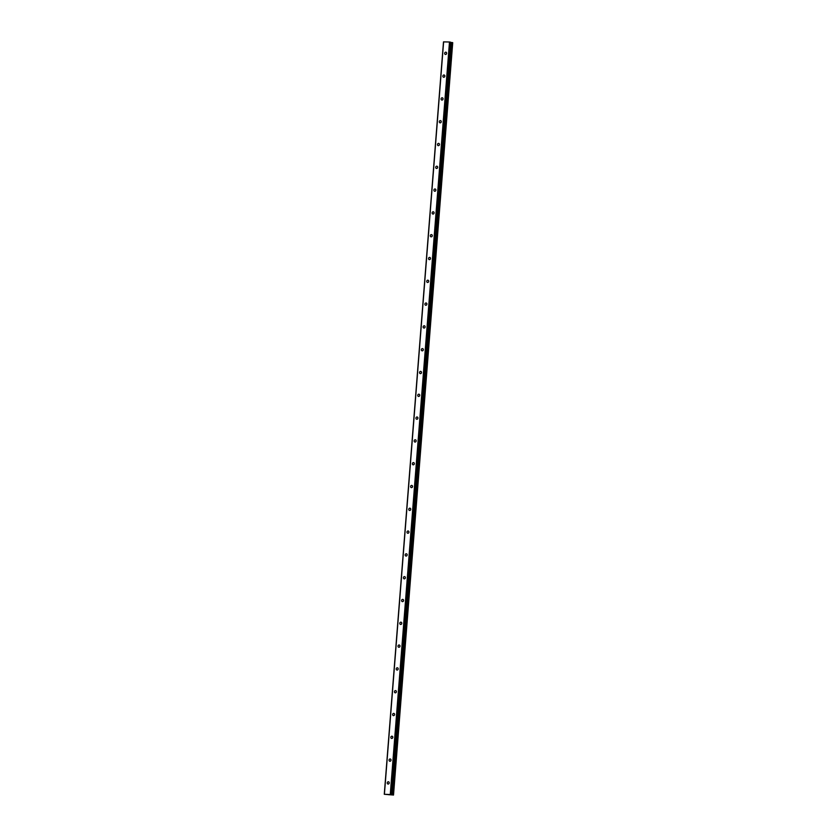 <?xml version="1.0" encoding="UTF-8"?>
<svg xmlns="http://www.w3.org/2000/svg" width="837" height="837" viewBox="0 0 837 837"><rect width="100%" height="100%" fill="white"/><g stroke="black" fill="none" stroke-linecap="round" stroke-linejoin="round"><path stroke-width="1.26" d="M387.259 782.888A1.151 0.973 102.7 0 1 389.215 782.94A1.151 0.973 102.7 0 1 387.259 782.888M389.048 783.505A1.151 0.973 102.7 0 1 389.215 782.721M389.059 760.09A1.151 0.973 102.7 0 1 391.015 760.142A1.151 0.973 102.7 0 1 389.059 760.09M390.837 760.707A1.151 0.973 102.7 0 1 391.015 759.923M390.848 737.292A1.151 0.973 102.7 0 1 392.804 737.334A1.151 0.973 102.7 0 1 390.848 737.292M392.637 737.91A1.151 0.973 102.7 0 1 392.804 737.125M392.647 714.495A1.151 0.973 102.7 0 1 394.604 714.536A1.151 0.973 102.7 0 1 392.647 714.495M394.426 715.101A1.151 0.973 102.7 0 1 394.604 714.327M394.436 691.697A1.151 0.973 102.7 0 1 396.393 691.739A1.151 0.973 102.7 0 1 394.436 691.697M396.225 692.304A1.151 0.973 102.7 0 1 396.393 691.529M396.236 668.889A1.151 0.973 102.7 0 1 398.192 668.941A1.151 0.973 102.7 0 1 396.236 668.889M398.014 669.506A1.151 0.973 102.7 0 1 398.192 668.721M398.025 646.091A1.151 0.973 102.7 0 1 399.981 646.143A1.151 0.973 102.7 0 1 398.025 646.091M399.814 646.708A1.151 0.973 102.7 0 1 399.981 645.923M399.824 623.293A1.151 0.973 102.7 0 1 401.781 623.345A1.151 0.973 102.7 0 1 399.824 623.293M401.603 623.91A1.151 0.973 102.7 0 1 401.781 623.126M401.614 600.495A1.151 0.973 102.7 0 1 403.57 600.537A1.151 0.973 102.7 0 1 401.614 600.495M403.403 601.102A1.151 0.973 102.7 0 1 403.57 600.328M403.413 577.697A1.151 0.973 102.7 0 1 405.37 577.739A1.151 0.973 102.7 0 1 403.413 577.697M405.192 578.304A1.151 0.973 102.7 0 1 405.37 577.53M405.202 554.889A1.151 0.973 102.7 0 1 407.159 554.941A1.151 0.973 102.7 0 1 405.202 554.889M406.991 555.506A1.151 0.973 102.7 0 1 407.159 554.722M407.002 532.091A1.151 0.973 102.7 0 1 408.958 532.144A1.151 0.973 102.7 0 1 407.002 532.091M408.78 532.709A1.151 0.973 102.7 0 1 408.958 531.924M408.791 509.294A1.151 0.973 102.7 0 1 410.747 509.346A1.151 0.973 102.7 0 1 408.791 509.294M410.58 509.911A1.151 0.973 102.7 0 1 410.747 509.126M410.59 486.496A1.151 0.973 102.7 0 1 412.547 486.538A1.151 0.973 102.7 0 1 410.59 486.496M412.369 487.113A1.151 0.973 102.7 0 1 412.547 486.328M412.379 463.698A1.151 0.973 102.7 0 1 414.336 463.74A1.151 0.973 102.7 0 1 412.379 463.698M414.169 464.305A1.151 0.973 102.7 0 1 414.336 463.531M414.179 440.89A1.151 0.973 102.7 0 1 416.135 440.942A1.151 0.973 102.7 0 1 414.179 440.89M415.958 441.507A1.151 0.973 102.7 0 1 416.135 440.722M415.968 418.092A1.151 0.973 102.7 0 1 417.925 418.144A1.151 0.973 102.7 0 1 415.968 418.092M417.757 418.709A1.151 0.973 102.7 0 1 417.925 417.925M417.768 395.294A1.151 0.973 102.7 0 1 419.724 395.346A1.151 0.973 102.7 0 1 417.768 395.294M419.546 395.911A1.151 0.973 102.7 0 1 419.724 395.127M419.557 372.496A1.151 0.973 102.7 0 1 421.513 372.538A1.151 0.973 102.7 0 1 419.557 372.496M421.346 373.114A1.151 0.973 102.7 0 1 421.513 372.329M421.356 349.699A1.151 0.973 102.7 0 1 423.313 349.74A1.151 0.973 102.7 0 1 421.356 349.699M423.135 350.305A1.151 0.973 102.7 0 1 423.313 349.531M423.145 326.89A1.151 0.973 102.7 0 1 425.102 326.943A1.151 0.973 102.7 0 1 423.145 326.89M424.934 327.508A1.151 0.973 102.7 0 1 425.102 326.733M424.945 304.093A1.151 0.973 102.7 0 1 426.901 304.145A1.151 0.973 102.7 0 1 424.945 304.093M426.724 304.71A1.151 0.973 102.7 0 1 426.901 303.925M426.734 281.295A1.151 0.973 102.7 0 1 428.69 281.347A1.151 0.973 102.7 0 1 426.734 281.295M428.523 281.912A1.151 0.973 102.7 0 1 428.69 281.127M428.534 258.497A1.151 0.973 102.7 0 1 430.49 258.539A1.151 0.973 102.7 0 1 428.534 258.497M430.312 259.114A1.151 0.973 102.7 0 1 430.49 258.33M430.323 235.699A1.151 0.973 102.7 0 1 432.279 235.741A1.151 0.973 102.7 0 1 430.323 235.699M432.112 236.306A1.151 0.973 102.7 0 1 432.279 235.532M432.122 212.891A1.151 0.973 102.7 0 1 434.079 212.943A1.151 0.973 102.7 0 1 432.122 212.891M433.901 213.508A1.151 0.973 102.7 0 1 434.079 212.734M433.911 190.093A1.151 0.973 102.7 0 1 435.868 190.145A1.151 0.973 102.7 0 1 433.911 190.093M435.7 190.71A1.151 0.973 102.7 0 1 435.868 189.926M435.711 167.295A1.151 0.973 102.7 0 1 437.667 167.348A1.151 0.973 102.7 0 1 435.711 167.295M437.489 167.913A1.151 0.973 102.7 0 1 437.667 167.128M437.5 144.498A1.151 0.973 102.7 0 1 439.467 144.539A1.151 0.973 102.7 0 1 437.5 144.498M439.289 145.115A1.151 0.973 102.7 0 1 439.456 144.33M439.299 121.7A1.151 0.973 102.7 0 1 441.256 121.742A1.151 0.973 102.7 0 1 439.299 121.7M441.078 122.307A1.151 0.973 102.7 0 1 441.256 121.532M441.089 98.902A1.151 0.973 102.7 0 1 443.055 98.944A1.151 0.973 102.7 0 1 441.089 98.902M442.878 99.509A1.151 0.973 102.7 0 1 443.045 98.735M442.888 76.094A1.151 0.973 102.7 0 1 444.845 76.146A1.151 0.973 102.7 0 1 442.888 76.094M444.667 76.711A1.151 0.973 102.7 0 1 444.845 75.926M444.677 53.296A1.151 0.973 102.7 0 1 446.644 53.348A1.151 0.973 102.7 0 1 444.677 53.296M446.466 53.913A1.151 0.973 102.7 0 1 446.634 53.129M384.277 794.282L443.495 41.881L449.49 41.996L450.547 42.164L391.005 794.7L393.474 795.035L384.277 794.282L391.381 794.575L450.547 42.164M450.578 42.394L451.206 42.467L391.988 794.857M393.505 795.045L452.723 42.656L393.474 795.056L452.723 42.656L451.206 42.467M390.126 794.784L389.561 794.773M389.54 794.658L388.964 794.637L389.54 794.658M388.964 794.637L390.241 794.794M388.138 794.616L388.954 794.742M450.013 42.049L390.806 794.439M449.49 41.996L390.283 794.386M451.342 42.478L392.124 794.878M443.62 41.85L384.403 794.24M450.599 42.185L391.36 794.784M450.819 42.425L391.601 794.826M452.168 42.561L392.951 794.962M452.283 42.572L393.066 794.972M452.367 42.582L393.149 794.972M452.482 42.603L393.264 794.993"/></g></svg>
